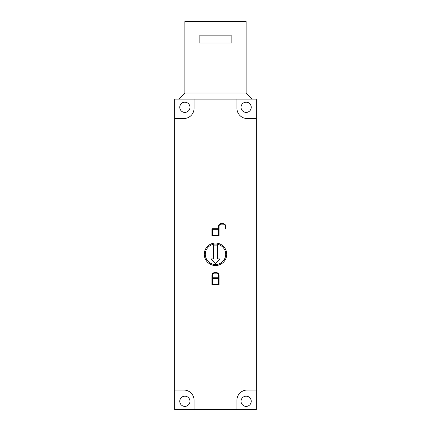 <?xml version="1.0" encoding="UTF-8"?>
<svg xmlns="http://www.w3.org/2000/svg" width="431" height="431" viewBox="0 0 431 431"><rect width="100%" height="100%" fill="white"/><g stroke="black" fill="none" stroke-linecap="round" stroke-linejoin="round"><path stroke-width="0.65" d="M189.979 401.283A5.102 5.102 0 0 1 184.877 406.39A5.102 5.102 0 0 1 179.77 401.283A5.102 5.102 0 0 1 184.877 396.181A5.102 5.102 0 0 1 189.979 401.283M251.23 107.297A5.102 5.102 0 0 1 246.123 112.399A5.102 5.102 0 0 1 241.021 107.297A5.102 5.102 0 0 1 246.123 102.19A5.102 5.102 0 0 1 251.23 107.297M189.979 107.297A5.102 5.102 0 0 1 184.877 112.399A5.102 5.102 0 0 1 179.77 107.297A5.102 5.102 0 0 1 184.877 102.19A5.102 5.102 0 0 1 189.979 107.297M251.23 401.283A5.102 5.102 0 0 1 246.123 406.39A5.102 5.102 0 0 1 241.021 401.283A5.102 5.102 0 0 1 246.123 396.181A5.102 5.102 0 0 1 251.23 401.283M226.728 254.29A11.228 11.228 0 0 1 215.5 265.518A11.228 11.228 0 0 1 204.272 254.29A11.228 11.228 0 0 1 215.5 243.062A11.228 11.228 0 0 1 226.728 254.29M205.291 254.29A10.209 10.209 0 0 0 215.5 264.499A10.209 10.209 0 0 0 225.709 254.29A10.209 10.209 0 0 0 215.5 244.081A10.209 10.209 0 0 0 205.291 254.29M212.44 229.281L212.44 235.407L218.56 235.407L218.56 229.281L212.44 229.281M211.928 228.769L218.56 228.769L218.56 226.216A2.554 2.554 0 0 1 221.114 223.667L223.156 223.667A2.554 2.554 0 0 1 225.709 226.216L225.709 228.769L225.197 228.769L225.197 226.216A2.042 2.042 0 0 0 223.156 224.179L221.114 224.179A2.042 2.042 0 0 0 219.072 226.216L219.072 235.913L211.928 235.913L211.928 228.769M212.44 278.281L212.44 284.401L218.56 284.401L218.56 278.281L212.44 278.281M212.44 277.769L218.56 277.769L218.56 275.215A2.042 2.042 0 0 0 216.518 273.173L214.482 273.173A2.042 2.042 0 0 0 212.44 275.215L212.44 277.769M219.072 284.913L211.928 284.913L211.928 275.215A2.554 2.554 0 0 1 214.482 272.667L216.518 272.667A2.554 2.554 0 0 1 219.072 275.215L219.072 284.913M213.458 258.886L213.458 245.104L217.542 245.104L217.542 258.886L220.096 258.886L215.5 263.476L210.904 258.886L213.458 258.886M236.937 409.45L236.937 400.264A10.209 10.209 0 0 1 247.146 390.055L256.332 390.055L256.332 409.45L174.668 409.45L174.668 99.13L256.332 99.13L256.332 390.055M256.332 118.525L247.146 118.525A10.209 10.209 0 0 1 236.937 108.316L236.937 99.13M194.063 99.13L194.063 108.316A10.209 10.209 0 0 1 183.854 118.525L174.668 118.525M174.668 390.055L183.854 390.055A10.209 10.209 0 0 1 194.063 400.264L194.063 409.45M178.752 99.13L184.877 93.004L246.123 93.004L246.123 21.55L184.877 21.55L184.877 93.004M252.248 99.13L246.123 93.004M199.165 42.987L199.165 35.843L231.835 35.843L231.835 42.987L199.165 42.987"/></g></svg>
